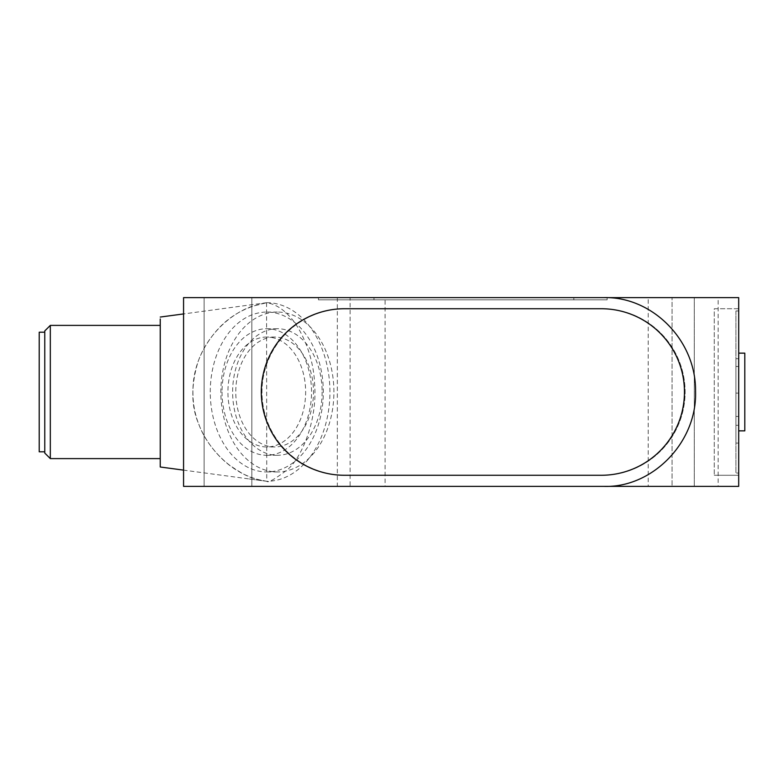 <?xml version="1.0" encoding="UTF-8"?>
<svg xmlns="http://www.w3.org/2000/svg" width="784" height="784" viewBox="0 0 784 784"><rect width="100%" height="100%" fill="white"/><g stroke="black" fill="none" stroke-linecap="round" stroke-linejoin="round"><path stroke-width="0.59" stroke-dasharray="3.92 2.94" d="M573.819 299.851L573.819 297.626L318.461 297.626L318.461 299.851L607.13 299.851L607.13 297.626L573.819 297.626M318.461 297.626L318.461 299.851L607.13 299.851L607.13 297.626M373.978 299.851L373.978 297.626M350.105 486.374L183.564 486.374L183.564 297.626L738.695 297.626L738.695 486.374L350.105 486.374L350.105 297.626M361.208 297.626L385.081 297.626L361.208 297.626M209.044 297.626L204.105 297.626L209.044 297.626M694.281 297.626L648.211 297.626L648.211 486.374L672.074 486.374L672.074 297.626L672.074 486.374L718.154 486.374L718.154 297.626L694.281 297.626L694.281 486.374L694.281 297.626M738.695 473.046L738.695 310.954L738.695 473.046L735.921 473.046L738.695 473.046M738.695 308.729L714.263 308.729L714.263 475.271L714.263 308.729L738.695 308.729L738.695 392L738.695 310.954L735.921 310.954L738.695 310.954M208.466 486.374L204.105 486.374L208.466 486.374M337.336 297.626L337.336 486.374L385.081 486.374L385.081 297.626M210.259 392.01A79.939 56.526 -90 0 1 266.785 312.061A79.939 56.526 -90 0 1 323.312 392A79.939 56.526 -90 0 1 266.785 471.939A79.939 56.526 -90 0 1 210.259 392.01M333.906 392A79.939 56.526 90 0 0 277.379 312.061A79.939 56.526 90 0 0 220.863 392A79.939 56.526 90 0 0 277.379 471.939A79.939 56.526 90 0 0 333.906 392M322.136 391.99A63.288 44.747 -90 0 1 277.379 455.288A63.288 44.747 -90 0 1 232.632 392A63.288 44.747 -90 0 1 277.379 328.712A63.288 44.747 -90 0 1 322.136 391.99M222.039 391.99A63.288 44.747 90 0 0 266.785 455.288A63.288 44.747 90 0 0 311.532 392A63.288 44.747 90 0 0 266.785 328.712A63.288 44.747 90 0 0 222.039 391.99M204.105 297.626L204.105 486.374L204.105 297.626M251.85 297.626L251.85 486.374L251.85 297.626M714.263 475.271L738.695 475.271L714.263 475.271M344.539 475.271L345.195 475.271A83.271 83.231 90 0 1 261.964 392A83.271 83.231 90 0 1 345.195 308.729L344.539 308.729L345.195 308.729A83.271 83.231 -90 0 0 261.964 392A83.271 83.231 -90 0 0 345.195 475.271L344.539 475.271M601.23 475.271L601.887 475.271A83.271 83.231 -90 0 0 685.118 392A83.271 83.231 -90 0 0 601.887 308.729A83.271 83.231 90 0 1 685.118 392A83.271 83.231 90 0 1 601.887 475.271L345.195 475.271M601.23 308.729L345.195 308.729M266.785 337.042A54.958 38.857 90 0 0 227.928 392A54.958 38.857 90 0 0 266.785 446.958L266.785 446.958A54.958 38.857 90 0 0 305.642 392A54.958 38.857 90 0 0 266.785 337.042L274.635 337.042A54.958 38.857 -90 0 1 313.492 392A54.958 38.857 -90 0 1 274.635 446.958L274.635 446.958A54.958 38.857 -90 0 1 235.778 392A54.958 38.857 -90 0 1 274.635 337.042M266.776 302.702A89.298 63.141 -90 0 1 329.927 391.99A89.298 63.141 -90 0 1 266.785 481.298A89.298 63.141 -90 0 1 266.776 481.298C244.833 477.956 226.282 466.353 211.131 446.508C195.079 424.703 191.433 403.074 193.403 381.779C195.353 364.335 202.282 348.253 214.189 333.553C227.38 317.01 244.902 306.73 266.776 302.693L251.252 306.573C225.919 315.913 205.251 339.482 197.656 362.982C190.845 386.61 191.247 407.063 198.862 424.36C204.742 440.873 217.707 456.288 230.359 465.774C249.116 478.456 252.262 478.367 266.746 481.298L266.57 302.702C267.148 302.957 277.546 303.418 288.708 315.531C299.027 325.34 313.404 352.918 314.59 383.729C317.54 418.754 302.673 456.102 288.022 469.224C275.066 479.112 267.981 483.13 266.746 481.298L183.564 470.126M160.25 318.97L160.24 466.999L160.24 319.402M249.322 478.955L266.785 481.298M160.24 458.611L160.24 325.389L160.23 458.611M50.323 458.611L50.323 325.389M44.766 453.064L44.766 330.936M44.747 392L44.766 332.21L44.747 392M39.22 451.79L39.22 332.21M735.921 358.69L738.695 358.69L738.695 425.31L735.921 425.31L735.921 358.69L738.695 358.69L738.695 392.137L738.695 353.31L738.695 425.31L735.921 425.31L735.921 358.69M738.695 443.068L738.695 416.422L738.695 443.068L738.695 416.422L738.695 443.068L738.695 416.422L738.695 443.068L735.921 443.068L735.921 416.422L735.921 443.068L735.921 416.422L735.921 443.068L735.921 416.422L735.921 443.068L738.695 443.068M738.695 393.107L738.695 366.461L738.695 393.107L738.695 366.461L738.695 393.107L738.695 366.461L738.695 393.107L735.921 393.107L735.921 366.461L735.921 393.107L735.921 366.461L735.921 393.107L735.921 366.461L735.921 393.107L738.695 393.107M735.921 310.954L735.921 473.046L735.921 310.954M738.695 416.422L735.921 416.422L738.695 416.422M738.695 366.461L735.921 366.461L738.695 366.461M738.695 392L738.695 353.143L738.695 392M738.695 353.143L744.8 353.143L744.8 430.857L744.8 353.143L744.8 430.857L738.695 430.857M266.785 312.061L277.379 312.061M266.785 471.939L277.379 471.939M277.379 455.288L266.785 455.288M277.379 328.712L266.785 328.712M274.635 446.958L266.785 446.958M266.727 302.683L183.564 313.933M266.746 481.298L250.998 479.181"/><path stroke-width="1.18" d="M607.13 297.626L318.461 297.626M738.695 297.626L183.564 297.626L183.564 486.374L738.695 486.374L738.695 297.626M227.977 297.626L251.85 297.626L227.977 297.626M648.211 297.626L718.154 297.626M603.905 297.626C651.622 296.323 695.947 339.639 695.555 391.03C697.378 442.519 652.063 488.05 603.905 486.374L738.695 486.374M345.195 475.271L601.23 475.271A83.271 83.231 -90 0 0 684.461 392A83.271 83.231 -90 0 0 601.23 308.729L344.539 308.729A83.271 83.231 -90 0 0 261.307 392A83.271 83.231 -90 0 0 344.539 475.271L601.23 475.271L344.539 475.271A83.271 83.231 90 0 1 261.307 392A83.271 83.231 90 0 1 344.539 308.729L345.195 308.729M738.695 310.954L738.695 308.729M718.154 486.374L648.211 486.374M227.977 486.374L251.85 486.374L227.977 486.374M385.081 486.374L337.336 486.374M601.23 308.729L601.23 308.729A83.271 83.231 90 0 1 684.461 392A83.271 83.231 90 0 1 601.23 475.271M183.564 470.126L160.24 466.999L160.25 318.97M160.24 319.402L160.24 466.999M160.24 317.05L183.564 313.933M50.323 325.389L50.323 458.611L160.23 458.611L50.323 458.611L44.766 453.064L44.766 330.936L50.323 325.389L160.22 325.389M44.766 332.21L39.22 332.21L39.2 392L39.22 451.79L44.766 451.79M738.695 430.857L744.8 430.857L744.8 353.143L738.695 353.143"/></g></svg>
